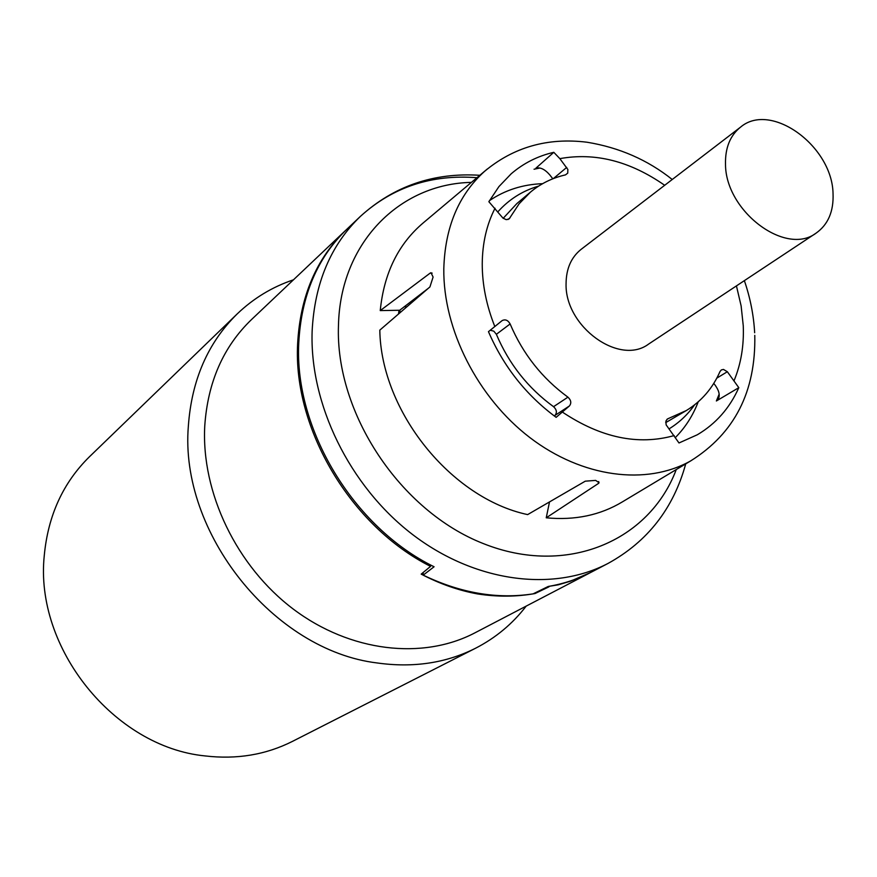 <?xml version="1.0" encoding="UTF-8"?>
<svg xmlns="http://www.w3.org/2000/svg" width="877" height="877" viewBox="0 0 877 877"><rect width="100%" height="100%" fill="white"/><g stroke="black" fill="none" stroke-linecap="round" stroke-linejoin="round"><path stroke-width="1.32" d="M664.678 185.288C630.07 161.149 595.121 152.269 559.844 158.638L567.857 169.491L567.748 173.109L565.49 174.885C552.335 177.888 540.67 183.622 530.486 192.107L519.14 203.771L509.175 218.866L506.237 219.667L502.992 218.143L488.862 201.71L498.925 186.593L511.192 173.799C523.525 163.199 537.733 156.04 553.804 152.313L535.869 168.198C540.199 167.025 544.814 169.228 549.715 174.83L552.828 178.787M559.844 158.638L553.804 152.313M530.486 192.107L516.893 203.541L503.19 218.307M495.034 208.233C486.691 224.556 482.427 243.061 482.24 263.736C482.207 284.488 486.406 305.415 494.814 326.54L502.148 320.587C505.316 319.042 507.98 320.16 510.129 323.953L496.371 334.29L493.795 331.155L490.221 330.245M496.371 334.29C508.923 363.933 527.987 388.072 553.551 406.687C556.72 409.658 557.202 412.563 554.998 415.402L554.33 415.983M665.687 422.637L686.296 410.557C701.392 401.337 712.639 388.303 720.039 371.464L721.365 369.908L723.459 369.436L727.34 371.727L716.816 378.14M718.888 397.665L718.252 399.112C720.192 395.45 719.162 390.802 715.15 385.178L713.768 383.413M494.814 326.54L488.467 331.659C503.541 366.575 526.101 395.132 556.15 417.331L569.403 405.963L554.998 415.402M510.129 323.953C522.856 353.902 542.118 378.305 567.934 397.16C571.124 400.164 571.618 403.102 569.403 405.963M686.296 410.557L667.507 418.921L665.884 421.103L666.147 424.885L678.995 442.973L697.325 434.762C715.906 423.777 729.73 408.079 738.807 387.667L727.34 371.727M816.136 233.096L648.673 344.036C619.546 366.137 564.711 326.551 566.071 283.655C566.191 268.724 571.212 257.279 581.133 249.342L740.55 127.132C730.157 135.464 725.136 147.807 725.498 164.185C725.422 211.193 785.726 256.435 816.136 233.096C828.151 224.545 833.786 211.324 833.04 193.455C832.13 145.922 770.828 101.283 740.55 127.132M738.807 387.667L716.377 400.975L718.252 399.112M485.792 170.27L423.405 222.747C398.355 243.883 383.962 273.164 380.245 310.59L399.693 310.261L428.436 288.215M549.506 501.929L546.239 517.803C574.863 520.543 600.274 515.227 622.462 501.83L690.78 460.842C734.597 433.37 755.93 391.548 754.779 335.387M432.164 273.12L430.125 273.142L430.991 272.714L433.095 277.044L429.938 286.911L379.807 330.136C381.046 411.368 450.975 498.3 527.647 514.602L585.277 481.177L595.658 480.399L599.101 482.756L598.322 483.534L546.239 517.803M698.213 401.841C692.962 415.534 685.397 427.373 675.542 437.36M489.454 200.647C505.119 190.046 522.835 184.4 542.611 183.677M430.125 273.142L380.245 310.59M487.349 168.965L484.4 171.486C458.518 195.045 444.979 227.483 443.806 268.811C443.038 329.335 477.603 397.61 529.916 437.623C582.284 477.658 646.612 485.814 690.78 460.842M497.873 211.828C509 199.375 522.56 190.813 538.555 186.132M694.573 404.867C687.645 414.689 679.105 422.714 668.965 428.93M423.131 572.528L423.196 575.137L434.082 566.761C353.343 527.34 294.157 428.886 298.761 342.929C301.271 295.604 317.342 257.663 346.952 229.127L360.502 216.29C392.797 187.042 431.616 174.183 476.956 177.702M423.196 575.137C460.6 593.126 497.226 599.375 533.073 593.872L548.246 586.461C563.747 583.808 578.173 578.995 591.537 572.034L608.079 563.407C552.806 592.403 474.567 582.251 411.949 534.049C349.386 485.858 309.493 403.935 312.135 331.133C314.569 283.304 330.684 245.023 360.502 216.29C393.905 186.045 433.687 172.374 479.829 175.29M590.824 572.396L570.291 581.265L558.265 584.816L548.794 586.373M430.147 564.711L430.563 566.389C350.943 526.375 293.082 428.985 297.621 343.948C300.142 296.656 316.202 258.748 345.801 230.223L346.382 229.675M548.969 586.823L535.003 593.543C516.575 596.853 497.456 596.996 477.658 593.948C458.583 590.473 439.75 583.874 421.19 574.128L430.563 566.389M345.801 230.223L251.425 319.645C223.317 346.733 207.772 382.164 204.758 425.937C201.151 492.534 236.527 566.345 293.422 609.197C350.383 652.049 422.692 660.206 474.841 632.887L590.122 572.769M526.2 606.106C512.563 623.832 495.702 637.864 475.63 648.202C446.042 663.1 413.242 668.022 377.22 662.968C273.734 650.57 179.379 532.788 188.358 426.058C191.646 380.048 207.926 342.666 237.207 313.911C253.508 298.301 272.265 286.932 293.466 279.807M475.63 648.202L292.479 741.372C265.819 754.801 236.669 759.646 205.032 755.919C114.163 747.007 34.411 647.993 44.278 555.47C48.038 515.566 63.1 482.657 89.465 456.742L237.207 313.911M535.003 593.543L535.003 592.929M477.658 593.948L477.658 593.181M566.728 167.397L553.365 178.579M510.052 217.781L507.958 219.524M734.17 380.421C741.032 363.747 744.058 345.527 743.257 325.762L741.12 305.876L736.439 285.891M562.365 412.069C600.877 437.787 638.16 445.615 674.205 435.573M719.162 394.146L716.377 400.975M534.049 169.228L539.859 168.033M598.322 483.534L598.717 481.528M668.263 418.581L666.86 419.436M567.934 397.16L553.551 406.687M405.371 308.079L405.843 305.536M400.044 309.987L399.572 313.089M399.046 310.272L398.498 314.01M676.244 469.601C649.287 541.252 566.454 576.825 483.337 543.587C400.164 511.05 335.146 412.935 338.467 325.488C340.166 242.995 399.484 183.797 471.387 182.383M754.658 332.745C753.694 315.26 750.263 297.884 744.376 280.64M672.242 179.5C647.708 159.932 619.305 147.511 587.02 142.227C547.676 137.371 513.462 147.128 484.4 171.486M535.869 168.198L537.119 167.902M685.704 463.933C673.437 508.507 647.566 541.668 608.079 563.407"/></g></svg>

